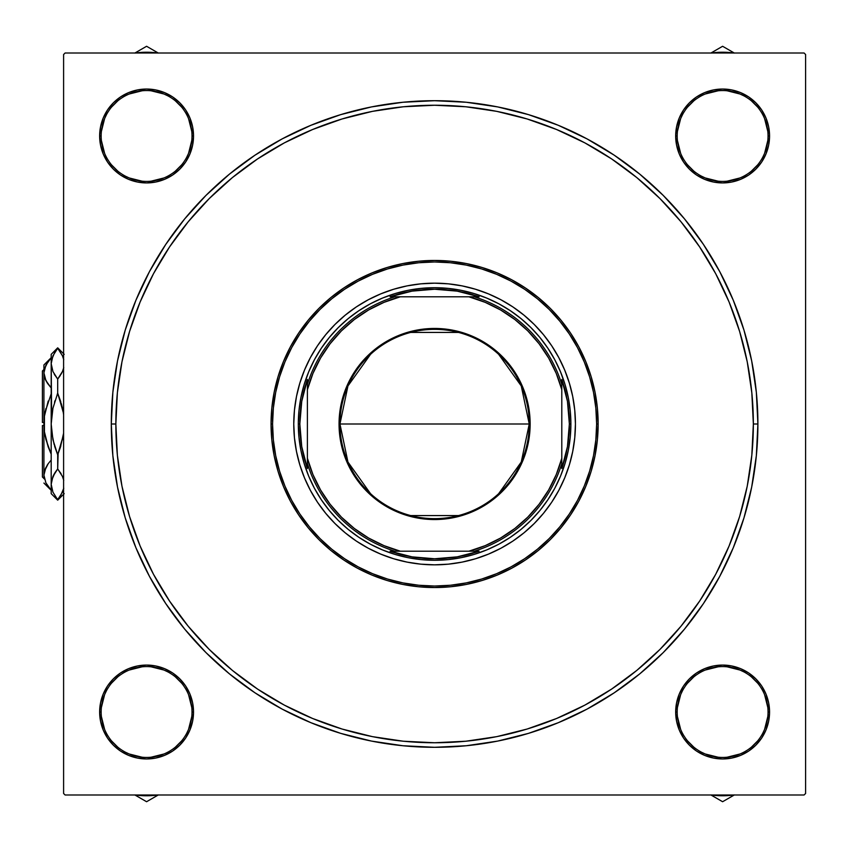 <?xml version="1.0" encoding="UTF-8"?>
<svg xmlns="http://www.w3.org/2000/svg" width="848" height="848" viewBox="0 0 848 848"><rect width="100%" height="100%" fill="white"/><g stroke="black" fill="none" stroke-linecap="round" stroke-linejoin="round"><path stroke-width="1.27" d="M192.008 712.044L192.008 712.013A45.432 45.432 0 0 0 146.587 666.592A45.432 45.432 0 0 0 101.156 712.013L99.64 712.013A46.947 46.947 0 0 1 146.587 665.076A46.947 46.947 0 0 1 193.524 712.013L192.008 712.013A45.432 45.432 0 0 1 146.587 757.444A45.432 45.432 0 0 1 101.156 712.013A45.432 45.432 0 0 1 146.587 666.592A45.432 45.432 0 0 1 192.008 712.013L193.524 712.013L192.623 702.854L189.952 694.056L185.617 685.937L179.776 678.824L172.663 672.983L164.544 668.648L155.746 665.977L146.587 665.076L137.429 665.977L128.62 668.648L120.501 672.983L113.388 678.824L107.548 685.937L103.212 694.056L100.541 702.854L99.64 712.013L100.541 721.171L103.212 729.98L107.548 738.099L113.388 745.212L120.501 751.052L128.62 755.388L137.429 758.059L146.587 758.96L155.746 758.059L164.544 755.388L172.663 751.052L179.776 745.212L185.617 738.099L189.952 729.98L192.623 721.171L193.524 712.013L192.623 702.854M101.156 135.956L101.156 136.009A45.432 45.432 0 0 0 146.587 181.408A45.432 45.432 0 0 0 192.008 135.987A45.432 45.432 0 0 0 146.587 90.556A45.432 45.432 0 0 0 101.156 135.987L99.64 135.987A46.947 46.947 0 0 1 146.587 89.04A46.947 46.947 0 0 1 193.524 135.987L192.008 135.987A45.432 45.432 0 0 1 146.587 181.408A45.432 45.432 0 0 1 101.156 135.987A45.432 45.432 0 0 1 146.587 90.556A45.432 45.432 0 0 1 192.008 135.987L192.008 135.956M677.192 135.956L677.192 136.009A45.432 45.432 0 0 0 722.613 181.408A45.432 45.432 0 0 0 768.044 135.987A45.432 45.432 0 0 0 722.613 90.556A45.432 45.432 0 0 0 677.192 135.987L675.676 135.987A46.947 46.947 0 0 1 722.613 89.04A46.947 46.947 0 0 1 769.56 135.987L768.044 135.987A45.432 45.432 0 0 1 722.613 181.408A45.432 45.432 0 0 1 677.192 135.987A45.432 45.432 0 0 1 722.613 90.556A45.432 45.432 0 0 1 768.044 135.987L768.044 135.956M768.044 712.044L768.044 712.013A45.432 45.432 0 0 0 722.613 666.592A45.432 45.432 0 0 0 677.192 712.013L675.676 712.013A46.947 46.947 0 0 1 722.613 665.076A46.947 46.947 0 0 1 769.56 712.013L768.044 712.013A45.432 45.432 0 0 1 722.613 757.444A45.432 45.432 0 0 1 677.192 712.013A45.432 45.432 0 0 1 722.613 666.592A45.432 45.432 0 0 1 768.044 712.013L769.56 712.013L768.659 702.854L765.988 694.056L761.652 685.937L755.812 678.824L748.699 672.983L740.58 668.648L731.771 665.977L722.613 665.076L713.454 665.977L704.656 668.648L696.537 672.983L689.424 678.824L683.583 685.937L679.248 694.056L676.577 702.854L675.676 712.013L676.577 721.171L679.248 729.98L683.583 738.099L689.424 745.212L696.537 751.052L704.656 755.388L713.454 758.059L722.613 758.96L731.771 758.059L740.58 755.388L748.699 751.052L755.812 745.212L761.652 738.099L765.988 729.98L768.659 721.171L769.56 712.013L768.659 702.854L765.988 694.056L761.652 685.937M757.9 424L753.353 424L757.9 424L756.342 392.306L751.688 360.93L743.982 330.148L733.287 300.277L719.729 271.593L703.416 244.383L684.516 218.901L663.21 195.39L639.699 174.084L614.217 155.184L587.007 138.871L558.323 125.313L528.452 114.618L497.67 106.912L466.294 102.258L434.6 100.7L402.906 102.258L371.53 106.912L340.748 114.618L310.877 125.313L282.193 138.871L254.983 155.184L229.501 174.084L205.99 195.39L184.684 218.901L165.784 244.383L149.471 271.593L135.913 300.277L125.218 330.148L117.512 360.93L112.858 392.306L111.3 424A323.3 323.3 0 0 1 434.6 100.7A323.3 323.3 0 0 1 757.9 424A323.3 323.3 0 0 1 434.6 747.3A323.3 323.3 0 0 1 111.3 424L112.858 455.694L117.512 487.07L125.218 517.852L135.913 547.723L149.471 576.407L165.784 603.617L184.684 629.099L205.99 652.61L229.501 673.916L254.983 692.816L282.193 709.129L310.877 722.687L340.748 733.382L371.53 741.088L402.906 745.742L434.6 747.3L466.294 745.742L497.67 741.088L528.452 733.382L558.323 722.687L587.007 709.129L614.217 692.816L639.699 673.916L663.21 652.61L684.516 629.099L703.416 603.617L719.729 576.407L733.287 547.723L743.982 517.852L751.688 487.07L756.342 455.694L757.9 424M115.847 424L111.3 424L115.847 424A318.753 318.753 0 0 1 434.6 105.247A318.753 318.753 0 0 1 753.353 424A318.753 318.753 0 0 1 434.6 742.753A318.753 318.753 0 0 1 115.847 424L117.374 455.249L121.964 486.19L129.564 516.527L140.111 545.985L153.477 574.266L169.568 601.094L188.192 626.216L209.202 649.398L232.384 670.408L257.686 689.159L284.334 705.123L312.615 718.489L342.073 729.036L372.41 736.636L403.351 741.226L434.6 742.753L465.849 741.226L496.79 736.636L527.127 729.036L556.585 718.489L584.866 705.123L611.694 689.032L636.816 670.408L659.998 649.398L681.008 626.216L699.759 600.914L715.723 574.266L729.089 545.985L739.636 516.527L747.236 486.19L751.826 455.249L753.353 424L751.826 392.751L747.236 361.81L739.636 331.473L729.089 302.015L715.723 273.734L699.632 246.906L681.008 221.784L659.998 198.602L636.816 177.592L611.514 158.841L584.866 142.877L556.585 129.511L527.127 118.964L496.79 111.364L465.849 106.774L434.6 105.247L403.351 106.774L372.41 111.364L342.073 118.964L312.615 129.511L284.334 142.877L257.506 158.968L232.384 177.592L209.202 198.602L188.192 221.784L169.441 247.086L153.477 273.734L140.111 302.015L129.564 331.473L121.964 361.81L117.374 392.751L115.847 424M804.084 53L65.116 53L804.084 53L805.6 54.516L805.6 793.484L805.6 54.516L804.084 53M63.6 793.484L63.6 54.516L65.116 53L63.6 54.516L63.6 793.484L65.116 795L63.6 793.484M804.084 795L65.116 795L804.084 795L805.6 793.484L804.084 795M100.541 126.829L99.64 135.987L100.541 126.829L99.64 135.987L100.541 145.146L103.212 153.944L107.548 162.063L113.388 169.176L120.501 175.017L128.62 179.352L137.429 182.023L146.587 182.924L155.746 182.023L164.544 179.352L172.663 175.017L179.776 169.176L185.617 162.063L189.952 153.944L192.623 145.146L193.524 135.987L192.623 126.829L189.952 118.02L185.617 109.901L179.776 102.788L172.663 96.948L164.544 92.612L155.746 89.941L146.587 89.04L137.429 89.941L128.62 92.612L120.501 96.948L113.388 102.788L107.548 109.901L103.212 118.02L100.541 126.829L99.64 135.987L100.541 145.146L103.212 153.944L107.548 162.063M748.699 175.017L755.812 169.176L748.699 175.017L755.812 169.176L761.652 162.063L765.988 153.944L768.659 145.146L769.56 135.987A46.947 46.947 0 0 1 722.613 182.924A46.947 46.947 0 0 1 675.676 135.987L676.577 145.146L679.248 153.944L683.583 162.063L689.424 169.176L696.537 175.017L704.656 179.352L713.454 182.023L722.613 182.924L731.771 182.023L740.58 179.352L748.699 175.017L755.812 169.176L761.652 162.063L765.988 153.944L768.659 145.146L769.56 135.987L768.659 126.829L765.988 118.02L761.652 109.901L755.812 102.788L748.699 96.948L740.58 92.612L731.771 89.941L722.613 89.04L713.454 89.941L704.656 92.612L696.537 96.948L689.424 102.788L683.583 109.901L679.248 118.02L676.577 126.829L675.676 135.987L676.577 145.146M768.044 135.987L769.56 135.987L768.659 145.146L765.988 153.944L761.652 162.063L755.812 169.176L761.652 162.063L765.988 153.944L768.659 145.146L769.56 135.987L768.659 126.829L765.988 118.02L761.652 109.901L755.812 102.788L748.699 96.948L740.58 92.612M731.771 89.941L722.613 89.04L731.771 89.941L722.613 89.04L713.454 89.941L704.656 92.612L696.537 96.948M679.248 118.02L676.577 126.829M713.454 182.023L722.613 182.924M185.617 109.901L179.776 102.788L185.617 109.901L179.776 102.788L172.663 96.948L164.544 92.612L155.746 89.941L146.587 89.04L137.429 89.941L128.62 92.612L120.501 96.948L113.388 102.788L107.548 109.901L103.212 118.02M128.62 179.352L137.429 182.023M146.587 182.924L155.746 182.023M192.623 145.146L193.524 135.987A46.947 46.947 0 0 1 146.587 182.924A46.947 46.947 0 0 1 99.64 135.987L100.541 145.146L103.212 153.944L100.541 145.146L99.64 135.987L101.156 135.987M155.746 665.977L146.587 665.076M120.501 672.983L113.388 678.824L120.501 672.983L113.388 678.824L107.548 685.937L103.212 694.056L100.541 702.854L99.64 712.013L100.541 721.171L103.212 729.98L107.548 738.099L113.388 745.212L120.501 751.052L128.62 755.388M137.429 758.059L146.587 758.96L137.429 758.059L146.587 758.96L155.746 758.059L164.544 755.388L172.663 751.052M189.952 729.98L192.623 721.171M740.58 668.648L731.771 665.977M722.613 665.076L713.454 665.977M676.577 702.854L675.676 712.013L676.577 702.854L675.676 712.013L677.192 712.044M683.583 738.099L689.424 745.212L683.583 738.099L689.424 745.212L696.537 751.052L704.656 755.388L713.454 758.059L722.613 758.96L731.771 758.059L740.58 755.388L748.699 751.052L755.812 745.212L761.652 738.099L765.988 729.98M768.659 721.171L769.56 712.013L768.659 721.171L769.56 712.013L768.659 702.854L765.988 694.056L768.659 702.854L769.56 712.013A46.947 46.947 0 0 1 722.613 758.96A46.947 46.947 0 0 1 675.676 712.013M689.424 745.212L696.537 751.052L704.656 755.388L713.454 758.059L722.613 758.96L731.771 758.059L740.58 755.388L748.699 751.052L755.812 745.212L761.652 738.099L755.812 745.212L748.699 751.052L740.58 755.388L731.771 758.059L722.613 758.96L713.454 758.059L704.656 755.388L696.537 751.052L689.424 745.212M769.56 135.987L768.659 126.829L765.988 118.02L761.652 109.901L755.812 102.788L748.699 96.948L755.812 102.788L761.652 109.901L765.988 118.02L768.659 126.829L769.56 135.987M722.613 89.04L713.454 89.941L704.656 92.612L713.454 89.941L722.613 89.04M179.776 102.788L172.663 96.948L164.544 92.612L155.746 89.941L146.587 89.04L137.429 89.941L128.62 92.612L120.501 96.948L113.388 102.788L107.548 109.901L113.388 102.788L120.501 96.948L128.62 92.612L137.429 89.941L146.587 89.04L155.746 89.941L164.544 92.612L172.663 96.948L179.776 102.788M193.524 712.013A46.947 46.947 0 0 1 146.587 758.96A46.947 46.947 0 0 1 99.64 712.013L100.541 702.854L103.212 694.056L107.548 685.937L113.388 678.824L107.548 685.937L103.212 694.056L100.541 702.854L99.64 712.013L100.541 721.171L103.212 729.98L107.548 738.099L113.388 745.212L120.501 751.052L113.388 745.212L107.548 738.099L103.212 729.98L100.541 721.171L99.64 712.013L101.156 712.044M146.587 758.96L155.746 758.059L164.544 755.388L155.746 758.059L146.587 758.96M190.058 725.21L188.553 729.407L191.796 716.475M133.39 755.494L129.193 753.989L142.125 757.232M103.106 698.826L104.611 694.629L101.368 707.561M159.774 668.542L163.971 670.047L151.039 666.804M766.094 725.21L764.589 729.407L767.832 716.475M709.426 755.494L705.229 753.989L718.161 757.232M679.142 698.826L680.647 694.629L677.404 707.561M735.81 668.542L740.007 670.047L727.075 666.804M766.094 149.174L764.589 153.371L767.832 140.439M709.426 179.458L705.229 177.953L718.161 181.196M679.142 122.79L680.647 118.593L677.404 131.525M735.81 92.506L740.007 94.011L727.075 90.768M190.058 149.174L188.553 153.371L191.796 140.439M133.39 179.458L129.193 177.953L142.125 181.196M103.106 122.79L104.611 118.593L101.368 131.525M159.774 92.506L163.971 94.011L151.039 90.768M677.404 716.475L680.647 729.407M687.505 740.834L693.802 747.13M701.19 752.081L705.229 753.989M727.075 757.232L740.007 753.989M751.434 747.13L757.73 740.834M762.681 733.446L764.589 729.407M767.832 707.561L764.589 694.629M757.73 683.202L751.434 676.905M744.046 671.955L740.007 670.047M718.161 666.804L705.229 670.047M693.802 676.905L687.505 683.202M682.555 690.59L680.647 694.629M677.192 711.991L677.192 712.013A45.432 45.432 0 0 0 722.613 757.444A45.432 45.432 0 0 0 768.044 712.013M101.368 716.475L104.611 729.407M111.47 740.834L117.766 747.13M125.154 752.081L129.193 753.989M151.039 757.232L163.971 753.989M175.398 747.13L181.695 740.834M186.645 733.446L188.553 729.407M191.796 707.561L188.553 694.629M181.695 683.202L175.398 676.905M168.01 671.955L163.971 670.047M142.125 666.804L129.193 670.047M117.766 676.905L111.47 683.202M106.519 690.59L104.611 694.629M101.156 711.991L101.156 712.013A45.432 45.432 0 0 0 146.587 757.444A45.432 45.432 0 0 0 192.008 712.013M101.368 140.439L104.611 153.371M111.47 164.798L117.766 171.095M125.154 176.045L129.193 177.953M151.039 181.196L163.971 177.953M175.398 171.095L181.695 164.798M186.645 157.41L188.553 153.371M191.796 131.525L188.553 118.593M181.695 107.166L175.398 100.87M168.01 95.919L163.971 94.011M142.125 90.768L129.193 94.011M117.766 100.87L111.47 107.166M106.519 114.554L104.611 118.593M677.404 140.439L680.647 153.371M687.505 164.798L693.802 171.095M701.19 176.045L705.229 177.953M727.075 181.196L740.007 177.953M751.434 171.095L757.73 164.798M762.681 157.41L764.589 153.371M767.832 131.525L764.589 118.593M757.73 107.166L751.434 100.87M744.046 95.919L740.007 94.011M718.161 90.768L705.229 94.011M693.802 100.87L687.505 107.166M682.555 114.554L680.647 118.593M675.676 135.987L677.192 135.987M192.008 135.987L193.524 135.987M370.544 493.674L347.945 462.043L339.953 424A94.647 94.647 0 0 0 434.6 518.647A94.647 94.647 0 0 0 529.247 424L530.148 424A95.548 95.548 0 0 1 434.6 519.548A95.548 95.548 0 0 1 339.052 424L529.247 424A94.647 94.647 0 0 1 434.6 518.647A94.647 94.647 0 0 1 339.953 424L347.945 385.957L370.544 354.326M498.656 354.326L521.255 385.957L529.247 424L521.255 462.043L498.656 493.674M458.503 515.573L410.697 515.573M298.973 437.356L298.316 424L299.832 424L301.74 401.411L307.4 379.459L307.4 384.282A133.253 133.253 0 0 1 394.882 296.8L390.059 296.8L412.011 291.14L434.6 289.232L457.189 291.14L479.141 296.8L390.059 296.8A134.768 134.768 0 0 1 479.141 296.8L474.318 296.8A133.253 133.253 0 0 1 561.8 384.282L561.8 379.459A134.768 134.768 0 0 1 569.368 424L570.884 424A136.284 136.284 0 0 0 434.6 287.716A136.284 136.284 0 0 0 298.316 424L299.832 424A134.768 134.768 0 0 1 307.4 379.459L307.4 468.541A134.768 134.768 0 0 1 299.832 424L301.74 446.589L307.4 468.541L307.4 463.718A133.253 133.253 0 0 0 394.882 551.2L479.141 551.2A134.768 134.768 0 0 1 390.059 551.2L412.011 556.86L434.6 558.768L457.189 556.86L479.141 551.2L474.318 551.2A133.253 133.253 0 0 0 561.8 463.718L561.8 379.459L567.46 401.411L569.368 424A134.768 134.768 0 0 1 561.8 468.541L567.46 446.589L569.368 424L570.884 424A136.284 136.284 0 0 1 434.6 560.284A136.284 136.284 0 0 1 298.316 424A136.284 136.284 0 0 1 434.6 287.716A136.284 136.284 0 0 1 570.884 424L570.227 437.356L568.266 450.585L565.022 463.559L560.507 476.152L554.793 488.247L547.914 499.716L539.953 510.454L530.965 520.365L521.054 529.353L510.316 537.314L498.847 544.193L486.752 549.907L474.159 554.422L461.185 557.666L447.956 559.627L434.6 560.284L421.244 559.627L408.015 557.666L395.041 554.422L382.448 549.907L370.353 544.193L358.884 537.314L348.146 529.353L338.235 520.365L329.247 510.454L321.286 499.716L314.407 488.247L308.693 476.152L304.178 463.559L300.934 450.585L298.973 437.356L298.316 424A136.284 136.284 0 0 0 434.6 560.284A136.284 136.284 0 0 0 570.884 424L570.227 410.644L570.884 424M298.316 424L298.973 410.644L300.934 397.415L304.178 384.441L308.693 371.848L314.407 359.753L321.286 348.284L329.247 337.546L338.235 327.635L348.146 318.647L358.884 310.686L370.353 303.807L382.448 298.093L395.041 293.578L408.015 290.334L421.244 288.373L434.6 287.716L447.956 288.373L461.185 290.334L474.159 293.578L486.752 298.093L498.847 303.807L510.316 310.686L521.054 318.647L530.965 327.635L539.953 337.546L547.914 348.284L554.793 359.753L560.507 371.848L565.022 384.441L568.266 397.415L570.227 410.644M390.059 551.2L394.882 551.2A133.253 133.253 0 0 1 307.4 463.718L307.4 458.302L312.944 474.562L320.555 489.964L330.116 504.242L341.447 517.153L354.358 528.484L368.636 538.045L384.038 545.656L400.298 551.2L468.902 551.2L485.162 545.656L500.564 538.045L514.842 528.484L527.753 517.153L539.084 504.242L548.645 489.964L556.256 474.562L561.8 458.302L561.8 389.698L556.256 373.438L548.645 358.036L539.084 343.758L527.753 330.847L514.842 319.516L500.564 309.955L485.162 302.344L468.902 296.8L400.298 296.8L384.038 302.344L368.636 309.955L354.358 319.516L341.447 330.847L330.116 343.758L320.555 358.036L312.944 373.438L307.4 389.698L307.4 458.302A131.747 131.747 0 0 0 400.298 551.2L390.059 551.2M561.8 468.541L561.8 463.718A133.253 133.253 0 0 1 474.318 551.2L468.902 551.2A131.747 131.747 0 0 0 561.8 458.302L561.8 468.541M530.148 424L528.315 442.645L522.877 460.57L514.047 477.085L502.164 491.564L487.685 503.447L471.17 512.277L453.245 517.715L434.6 519.548L415.955 517.715L398.03 512.277L389.561 508.27L373.979 497.861L360.739 484.621L355.153 477.085L346.323 460.57L343.164 451.74L339.507 433.37L339.507 414.63L343.164 396.26L346.323 387.43L350.33 378.961L360.739 363.379L373.979 350.139L389.561 339.73L398.03 335.723L415.955 330.285L425.23 328.907L443.97 328.907L462.34 332.564L479.639 339.73L495.221 350.139L502.164 356.436L514.047 370.915L522.877 387.43L528.315 405.355L530.148 424L339.953 424A94.647 94.647 0 0 1 434.6 329.353A94.647 94.647 0 0 1 529.247 424A94.647 94.647 0 0 0 434.6 329.353A94.647 94.647 0 0 0 339.953 424L339.052 424A95.548 95.548 0 0 1 434.6 328.452A95.548 95.548 0 0 1 530.148 424M410.697 332.427L458.503 332.427M561.8 384.282A133.253 133.253 0 0 0 474.318 296.8L468.902 296.8A131.747 131.747 0 0 1 561.8 389.698L561.8 384.282M394.882 296.8A133.253 133.253 0 0 0 307.4 384.282L307.4 389.698A131.747 131.747 0 0 1 400.298 296.8L394.882 296.8M575.432 423.883A140.832 140.832 0 0 0 574.764 410.294M574.743 410.093A140.832 140.832 0 0 0 564.726 370.141M564.694 370.067A140.832 140.832 0 0 0 534.272 324.508M534.092 324.328A140.832 140.832 0 0 0 488.533 293.906M488.459 293.874A140.832 140.832 0 0 0 448.507 283.857M448.306 283.836A140.832 140.832 0 0 0 434.717 283.168M434.483 283.168A140.832 140.832 0 0 0 420.894 283.836M420.693 283.857A140.832 140.832 0 0 0 380.741 293.874M380.667 293.906A140.832 140.832 0 0 0 335.108 324.328M334.928 324.508A140.832 140.832 0 0 0 304.506 370.067M304.474 370.141A140.832 140.832 0 0 0 294.457 410.093M294.436 410.294A140.832 140.832 0 0 0 293.768 423.883M293.768 424A140.832 140.832 0 0 1 434.6 283.168A140.832 140.832 0 0 1 575.432 424L574.753 437.801L572.718 451.475L569.368 464.884L564.704 477.89L558.8 490.388L551.698 502.239L543.462 513.337L534.176 523.576L523.937 532.862L512.839 541.098L500.988 548.2L488.49 554.104L475.484 558.768L462.075 562.118L448.401 564.153L434.6 564.832L420.799 564.153L407.125 562.118L393.716 558.768L380.71 554.104L368.212 548.2L356.361 541.098L345.263 532.862L335.024 523.576L325.738 513.337L317.502 502.239L310.4 490.388L304.496 477.89L299.832 464.884L296.482 451.475L294.447 437.801L293.768 424L294.447 410.199L296.482 396.525L299.832 383.116L304.496 370.11L310.4 357.612L317.502 345.761L325.738 334.663L335.024 324.424L345.263 315.138L356.361 306.902L368.212 299.8L380.71 293.896L393.716 289.232L407.125 285.882L420.799 283.847L434.6 283.168L448.401 283.847L462.075 285.882L475.484 289.232L488.49 293.896L500.988 299.8L512.839 306.902L523.937 315.138L534.176 324.424L543.462 334.663L551.698 345.761L558.8 357.612L564.704 370.11L569.368 383.116L572.718 396.525L574.753 410.199L575.432 424A140.832 140.832 0 0 1 434.6 564.832A140.832 140.832 0 0 1 293.768 424M598.147 424L596.632 424A162.032 162.032 0 0 1 434.6 586.032A162.032 162.032 0 0 1 272.568 424L271.053 424A163.547 163.547 0 0 0 434.6 587.547A163.547 163.547 0 0 0 598.147 424A163.547 163.547 0 0 1 434.6 587.547A163.547 163.547 0 0 1 271.053 424L271.848 407.973L274.201 392.094L278.102 376.523L283.508 361.418L290.366 346.906L298.623 333.137L308.184 320.247L318.954 308.354L330.847 297.584L343.737 288.023L357.506 279.766L372.018 272.908L387.123 267.502L402.694 263.601L418.573 261.248L434.6 260.453L450.627 261.248L466.506 263.601L482.077 267.502L497.182 272.908L511.694 279.766L525.463 288.023L538.353 297.584L550.246 308.354L561.016 320.247L570.577 333.137L578.834 346.906L585.692 361.418L591.098 376.523L594.999 392.094L597.352 407.973L598.147 424L597.352 440.027L594.999 455.906L591.098 471.477L585.692 486.582L578.834 501.094L570.577 514.863L561.016 527.753L550.246 539.646L538.353 550.416L525.463 559.977L511.694 568.234L497.182 575.092L482.077 580.498L466.506 584.399L450.627 586.752L434.6 587.547L418.573 586.752L402.694 584.399L387.123 580.498L372.018 575.092L357.506 568.234L343.737 559.977L330.847 550.416L318.954 539.646L308.184 527.753L298.623 514.863L290.366 501.094L283.508 486.582L278.102 471.477L274.201 455.906L271.848 440.027L271.053 424A163.547 163.547 0 0 1 434.6 260.453A163.547 163.547 0 0 1 598.147 424A163.547 163.547 0 0 0 434.6 260.453A163.547 163.547 0 0 0 271.053 424L272.568 424L273.353 439.879L275.685 455.609L279.543 471.032L284.907 486.01L291.701 500.384L299.874 514.015L309.35 526.788L320.025 538.575L331.812 549.25L344.585 558.726L358.216 566.899L372.59 573.693L387.568 579.057L402.991 582.915L418.721 585.247L434.6 586.032L450.479 585.247L466.209 582.915L481.632 579.057L496.61 573.693L510.984 566.899L524.615 558.726L537.388 549.25L549.175 538.575L559.85 526.788L569.326 514.015L577.499 500.384L584.293 486.01L589.657 471.032L593.515 455.609L595.847 439.879L596.632 424L595.847 408.121L593.515 392.391L589.657 376.968L584.293 361.99L577.499 347.616L569.326 333.985L559.85 321.212L549.175 309.425L537.388 298.75L524.615 289.274L510.984 281.101L496.61 274.307L481.632 268.943L466.209 265.085L450.479 262.753L434.6 261.968L418.721 262.753L402.991 265.085L387.568 268.943L372.59 274.307L358.216 281.101L344.585 289.274L331.812 298.75L320.025 309.425L309.35 321.212L299.874 333.985L291.701 347.616L284.907 361.99L279.543 376.968L275.685 392.391L273.353 408.121L272.568 424A162.032 162.032 0 0 1 434.6 261.968A162.032 162.032 0 0 1 596.632 424L598.147 424M739.636 331.473L729.089 302.015L739.636 331.473M342.073 118.964L312.615 129.511L342.073 118.964M129.564 516.527L140.111 545.985L129.564 516.527M527.127 729.036L556.585 718.489L527.127 729.036M325.738 513.337L335.024 523.576M343.535 531.42L345.263 532.862M523.937 532.862L534.176 523.576M542.02 515.065L543.462 513.337M543.462 334.663L534.176 324.424M525.665 316.58L523.937 315.138M345.263 315.138L335.024 324.424M327.18 332.935L325.738 334.663M308.693 371.848L314.407 359.753M421.244 288.373L434.6 287.716M486.752 298.093L498.847 303.807M560.507 476.152L554.793 488.247M447.956 559.627L434.6 560.284M382.448 549.907L370.353 544.193M293.768 424.117A140.832 140.832 0 0 0 294.436 437.706M294.457 437.907A140.832 140.832 0 0 0 304.474 477.859M304.506 477.933A140.832 140.832 0 0 0 334.928 523.492M335.108 523.672A140.832 140.832 0 0 0 380.667 554.094M380.741 554.126A140.832 140.832 0 0 0 420.693 564.143M420.894 564.164A140.832 140.832 0 0 0 434.483 564.832M434.717 564.832A140.832 140.832 0 0 0 448.306 564.164M448.507 564.143A140.832 140.832 0 0 0 488.459 554.126M488.533 554.094A140.832 140.832 0 0 0 534.092 523.672M534.272 523.492A140.832 140.832 0 0 0 564.694 477.933M564.726 477.859A140.832 140.832 0 0 0 574.743 437.907M574.764 437.706A140.832 140.832 0 0 0 575.432 424.117M146.587 801.72L158.226 795L146.587 801.72L134.938 795L146.587 801.72M103.382 693.653L107.219 686.445M107.791 685.576L112.954 679.259M113.696 678.517L114.491 677.753M118.042 674.754L119.992 673.333M120.872 672.74L121.762 672.178M121.794 672.157L128.048 668.892M129.023 668.478L136.825 666.104M137.853 665.892L145.973 665.076M147.022 665.076L148.082 665.097M148.114 665.097L152.714 665.479M152.746 665.479L155.142 665.86L152.746 665.479M156.17 666.062L157.198 666.295L156.17 666.062M157.24 666.305L163.971 668.415M164.957 668.818L172.144 672.644M173.024 673.227L179.341 678.389M180.083 679.131L180.847 679.926M183.846 683.477L185.267 685.428M185.86 686.308L186.422 687.198M186.443 687.23L189.708 693.484M190.122 694.459L192.496 702.261M192.708 703.289L193.524 711.398M193.524 712.458L193.121 718.139M193.121 718.182L192.74 720.577L193.121 718.182M192.305 722.634L190.185 729.407M189.782 730.382L185.956 737.58M185.362 738.46L180.211 744.777M179.469 745.519L178.674 746.282M175.123 749.282L173.172 750.703M172.303 751.286L171.402 751.858M171.37 751.879L165.116 755.144M164.141 755.557L156.35 757.932M155.311 758.144L147.202 758.96M146.142 758.96L140.461 758.557M140.418 758.557L138.033 758.176L140.418 758.557M135.966 757.741L129.182 755.621M128.218 755.218L121.02 751.392M120.14 750.798L113.833 745.646M113.081 744.894L107.897 738.608M107.304 737.728L106.742 736.838M106.721 736.806L103.456 730.552M103.043 729.577L100.668 721.786M100.456 720.736L99.64 712.638M99.64 711.578L99.661 710.518M99.661 710.486L100.043 705.886M100.043 705.854L100.424 703.469L100.043 705.854M100.626 702.43L100.859 701.402L100.626 702.43M100.87 701.36L102.979 694.618M109.339 740.59L112.318 744.109M134.821 794.936L146.587 795.763L134.821 794.936M135.309 795A83.74 83.74 0 0 0 157.855 795M158.343 794.936L146.587 795.763M710.974 795L722.613 801.72L734.262 795L722.613 801.72L710.974 795M683.244 737.58L679.418 730.382M679.015 729.407L676.895 722.634M676.46 720.577L676.079 718.182L676.46 720.577M676.079 718.139L675.676 712.458M675.676 711.398L676.492 703.289M676.704 702.261L679.078 694.459M679.492 693.484L682.757 687.23M682.778 687.198L683.34 686.308M683.933 685.428L685.354 683.477M688.353 679.926L689.117 679.131M689.859 678.389L696.176 673.227M697.056 672.644L704.243 668.818M705.229 668.415L711.96 666.305M712.002 666.295L713.03 666.062L712.002 666.295M714.058 665.86L716.454 665.479L714.058 665.86M716.486 665.479L722.178 665.076M723.227 665.076L731.347 665.892M732.375 666.104L740.177 668.478M741.152 668.892L747.406 672.157M747.438 672.178L748.328 672.74M749.208 673.333L751.158 674.754M754.709 677.753L755.504 678.517M756.246 679.259L761.409 685.576M761.981 686.445L765.818 693.653M766.221 694.618L768.33 701.36M768.341 701.402L768.574 702.43L768.341 701.402M768.776 703.469L769.157 705.854L768.776 703.469M769.157 705.886L769.539 710.486M769.539 710.518L769.56 711.578M769.56 712.638L768.744 720.736M768.532 721.786L766.157 729.577M765.744 730.552L762.479 736.806M762.458 736.838L761.896 737.728M761.303 738.608L756.119 744.894M755.367 745.646L749.06 750.798M748.18 751.392L740.982 755.218M740.018 755.621L733.234 757.741M731.167 758.176L728.782 758.557L731.167 758.176M728.739 758.557L723.058 758.96M721.998 758.96L713.889 758.144M712.85 757.932L705.059 755.557M704.084 755.144L697.83 751.879M697.798 751.858L696.897 751.286M696.028 750.703L694.077 749.282M690.526 746.282L689.731 745.519M688.989 744.777L683.838 738.46M756.882 744.109L759.861 740.59M734.379 794.936L722.613 795.763L710.857 794.936M711.345 795A83.74 83.74 0 0 0 733.891 795M158.226 53L146.587 46.28L134.938 53L146.587 46.28L158.226 53M185.956 110.42L189.782 117.618M190.185 118.593L192.305 125.366M192.74 127.423L193.121 129.818L192.74 127.423M193.121 129.861L193.524 135.542M193.524 136.602L192.708 144.711M192.496 145.739L190.122 153.541M189.708 154.516L186.443 160.77M186.422 160.802L185.86 161.692M185.267 162.572L183.846 164.523M180.847 168.074L180.083 168.869M179.341 169.611L173.024 174.773M172.144 175.356L164.957 179.182M163.971 179.585L157.24 181.695M157.198 181.705L156.17 181.938L157.198 181.705M155.142 182.14L152.746 182.521L155.142 182.14M152.714 182.521L147.022 182.924M145.973 182.924L137.853 182.108M136.825 181.896L129.023 179.522M128.048 179.108L121.794 175.843M121.762 175.822L120.872 175.26M119.992 174.667L118.042 173.246M114.491 170.247L113.696 169.483M112.954 168.741L107.791 162.424M107.219 161.555L103.382 154.347M102.979 153.382L100.87 146.64M100.859 146.598L100.626 145.57L100.859 146.598M100.424 144.531L100.043 142.146L100.424 144.531M100.043 142.114L99.661 137.514M99.661 137.482L99.64 136.422M99.64 135.362L100.456 127.264M100.668 126.214L103.043 118.423M103.456 117.448L106.721 111.194M106.742 111.162L107.304 110.272M107.897 109.392L113.081 103.106M113.833 102.354L120.14 97.202M121.02 96.608L128.218 92.782M129.182 92.379L135.966 90.259M138.033 89.824L140.418 89.443L138.033 89.824M140.461 89.443L146.142 89.04M147.202 89.04L155.311 89.856M156.35 90.068L164.141 92.443M165.116 92.856L171.37 96.121M171.402 96.142L172.303 96.714M173.172 97.297L175.123 98.718M178.674 101.718L179.469 102.481M180.211 103.223L185.362 109.54M112.318 103.891L109.339 107.41M134.821 53.064L146.587 52.237L158.343 53.064M157.855 53A83.74 83.74 0 0 0 135.309 53M722.613 46.28L710.974 53L722.613 46.28L734.262 53L722.613 46.28M765.818 154.347L761.981 161.555M761.409 162.424L756.246 168.741M755.504 169.483L754.709 170.247M751.158 173.246L749.208 174.667M748.328 175.26L747.438 175.822M747.406 175.843L741.152 179.108M740.177 179.522L732.375 181.896M731.347 182.108L723.227 182.924M722.178 182.924L721.118 182.903M721.086 182.903L716.486 182.521M716.454 182.521L714.058 182.14L716.454 182.521M713.03 181.938L712.002 181.705L713.03 181.938M711.96 181.695L705.229 179.585M704.243 179.182L697.056 175.356M696.176 174.773L689.859 169.611M689.117 168.869L688.353 168.074M685.354 164.523L683.933 162.572M683.34 161.692L682.778 160.802M682.757 160.77L679.492 154.516M679.078 153.541L676.704 145.739M676.492 144.711L675.676 136.602M675.676 135.542L676.079 129.861M676.079 129.818L676.46 127.423L676.079 129.818M676.895 125.366L679.015 118.593M679.418 117.618L683.244 110.42M683.838 109.54L688.989 103.223M689.731 102.481L690.526 101.718M694.077 98.718L696.028 97.297M696.897 96.714L697.798 96.142M697.83 96.121L704.084 92.856M705.059 92.443L712.85 90.068M713.889 89.856L721.998 89.04M723.058 89.04L728.739 89.443M728.782 89.443L731.167 89.824L728.782 89.443M733.234 90.259L740.018 92.379M740.982 92.782L748.18 96.608M749.06 97.202L755.367 102.354M756.119 103.106L761.303 109.392M761.896 110.272L762.458 111.162M762.479 111.194L765.744 117.448M766.157 118.423L768.532 126.214M768.744 127.264L769.56 135.362M769.56 136.422L769.539 137.482M769.539 137.514L769.157 142.114M769.157 142.146L768.776 144.531L769.157 142.146M768.574 145.57L768.341 146.598L768.574 145.57M768.33 146.64L766.221 153.382M759.861 107.41L756.882 103.891M734.379 53.064L722.613 52.237L734.379 53.064M733.891 53A83.74 83.74 0 0 0 711.345 53M710.857 53.064L722.613 52.237M42.4 477L42.4 425.516L42.4 477L43.916 478.516L43.916 475.145L44.425 479.035M43.916 425.516L42.4 425.516L43.937 425.516L44.425 431.802L44.435 416.156L43.937 422.484L44.425 416.198L43.937 422.484L42.4 422.484L42.4 371L42.4 422.484L43.916 422.484M47.53 383.349L51.187 387.949L45.919 380.614L43.916 372.855L45.887 365.159L51.187 357.761L48.728 360.686M45.029 435.554L48.209 446.928L44.425 431.802L43.916 424L43.916 364.947L43.916 372.855L45.919 380.614L44.435 376.788M44.986 378.505L48.198 384.303M44.965 367.269L44.329 369.357M51.187 393.811L45.156 411.831M51.187 460.051L48.198 463.697L51.187 460.051M47.467 464.746L44.986 469.506M43.916 372.643L43.916 475.145L45.887 482.841L51.187 490.239L45.919 482.904L43.916 475.145L44.425 471.255L48.198 463.697L44.435 471.212M43.916 474.933L43.916 424L44.435 416.156L48.209 401.072M45.898 439.444L51.187 454.189L45.898 439.434L44.425 431.823M60.77 495.391L63.759 488.257L62.466 492.147L57.696 499.737L52.915 492.147L51.187 484.325L51.187 493.653L51.187 354.347L51.187 363.675L52.915 355.853L57.696 348.263L62.434 355.768L63.748 359.679L62.434 355.768L57.696 347.828L55.152 351.75M62.455 439.709L63.6 433.201L60.399 447.352L57.696 454.814L52.936 439.741L57.696 454.814L52.926 439.677L51.187 424L52.936 408.259L51.187 424L52.936 408.259L57.696 393.186L62.466 408.323L57.696 393.186L57.696 379.077L62.466 371.498L63.759 367.608L62.466 371.498L57.696 379.077L52.958 371.583L51.187 363.675L52.936 371.541M52.936 408.259L57.696 393.186L57.696 379.077L60.378 375.378L57.696 379.077L54.357 374.297M61.098 374.201L62.445 371.541M60.399 400.648L57.696 393.186L63.218 412.245M54.982 400.68L54.505 402.228M52.057 435.088L52.163 435.755M60.409 447.32L60.876 445.783M60.399 472.654L61.035 473.703M54.145 444.532L51.633 431.908L51.187 424L51.187 484.325L52.915 476.502L57.696 468.923L54.993 472.643L57.696 468.923L62.434 476.417L63.748 480.328L62.445 476.459M54.293 473.809L52.936 476.459M51.643 480.328L52.099 478.664M54.993 447.352L57.696 454.814L57.696 468.923L58.12 453.733M57.653 499.673L52.958 492.232L51.187 484.325L51.622 480.392L54.993 472.643M55.152 496.25L55.565 496.875M51.187 484.325L51.643 488.321M61.204 474L57.696 468.923L55.014 472.622M51.633 416.061L51.187 363.675L51.622 359.743L54.611 352.609M52.926 439.677L51.187 424L52.173 412.213M57.696 393.186L57.261 394.267M55.014 375.378L54.177 374M63.6 414.799L63.324 412.859M57.908 348.528L57.261 348.804M63.293 369.336L63.6 368.276M62.455 408.28L61.247 403.468M57.696 454.814L63.218 435.777M60.24 496.25L57.484 499.472M63.303 489.932L63.6 488.925M44.435 479.078L43.916 475.145L45.887 467.449M43.916 475.145L43.916 478.558M48.304 486.741L48.76 487.346M44.435 416.177L45.909 408.524M45.018 378.6L45.887 380.551M43.916 372.855L44.425 368.965L47.976 361.714M42.4 371.244L43.916 369.484L42.4 371M51.187 454.189L48.209 446.928M47.393 383.137L45.919 380.614M54.982 447.32L54.505 445.751M60.409 400.68L60.886 402.249M55.671 497.023L55.237 496.377M58.12 499.196L57.696 499.737M63.303 358.057L63.6 359.075M59.72 350.977L60.155 351.623M47.615 464.534L48.198 463.697M51.187 493.653L57.696 500.172L64.204 493.653M51.187 354.347L57.696 347.828L64.204 354.347L57.696 347.828M43.916 483.053L51.187 490.324M43.916 364.947L51.187 357.676"/></g></svg>
